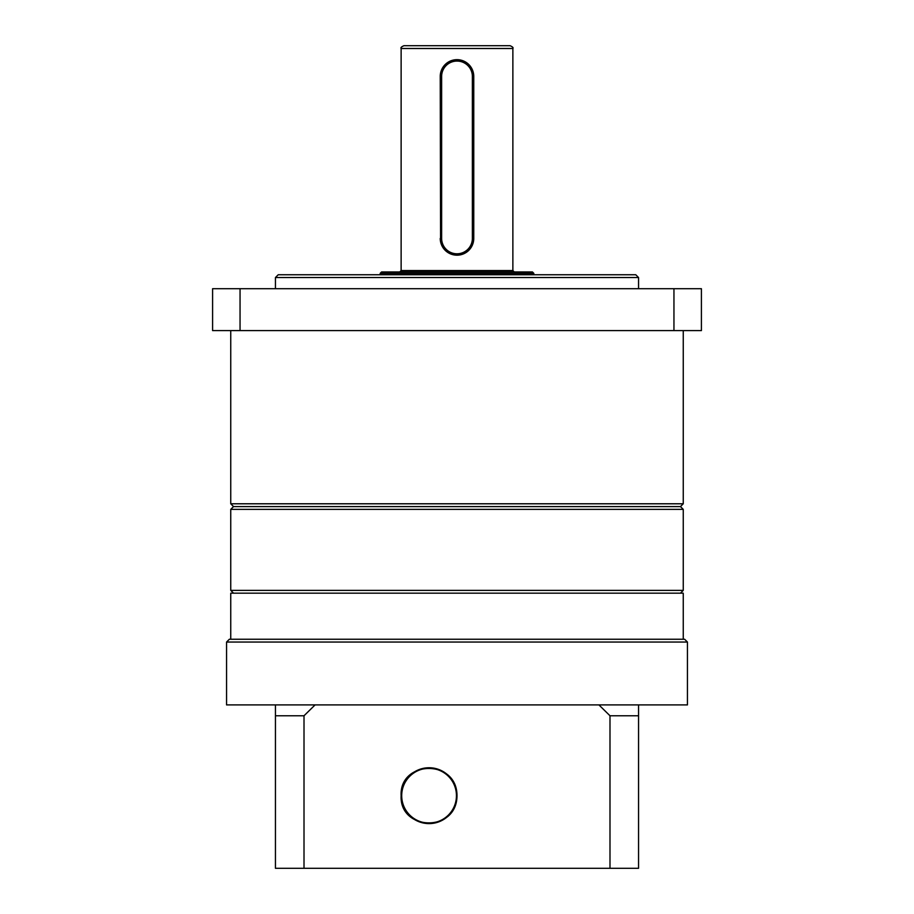 <?xml version="1.0" encoding="UTF-8"?>
<svg xmlns="http://www.w3.org/2000/svg" width="914" height="914" viewBox="0 0 914 914"><rect width="100%" height="100%" fill="white"/><g stroke="black" fill="none" stroke-linecap="round" stroke-linejoin="round"><path stroke-width="1.37" d="M683.249 503.785L230.751 503.785L233.538 506.584L230.751 509.372L683.249 509.372L680.462 506.584L233.538 506.584L680.462 506.584L683.249 503.785L683.249 330.605M275.445 277.536L278.233 274.748L635.767 274.748L638.555 277.536L275.445 277.536L275.445 288.71M673.949 330.605L701.404 330.605L701.404 288.71L673.949 288.71L673.949 330.605L212.596 330.605L212.596 288.71L240.051 288.71L240.051 330.605M240.051 288.71L673.949 288.71M442.753 45.7L510.069 45.7C512.605 46.808 513.542 47.745 512.868 48.488L401.132 48.488C400.458 47.745 401.395 46.808 403.931 45.7L457 45.7M457 61.067A15.367 15.367 0 0 0 441.633 76.422L441.633 238.428A15.367 15.367 0 0 0 457 253.795A15.367 15.367 0 0 0 472.367 238.428L472.367 76.422A15.367 15.367 0 0 0 457 61.067M440.571 241.742L440.24 76.422A16.76 16.76 0 0 1 457 59.661L460.29 59.993M441.633 76.422L440.24 76.422L440.571 73.143M453.721 59.993L457 59.661A16.76 16.76 0 0 1 473.76 76.422L473.76 238.428A16.76 16.76 0 0 1 457 255.189A16.76 16.76 0 0 1 440.24 238.428L441.633 238.428M380.19 273.343L381.584 271.949L532.416 271.949L533.81 273.343L380.19 273.343L380.19 274.748M473.429 73.12L473.76 76.422L472.367 76.422M230.751 509.372L230.751 590.375L683.249 590.375L680.462 593.175M230.751 639.252L230.751 593.175L683.249 593.175L683.249 639.252M457 795.671A27.934 27.934 0 0 0 429.066 767.749A27.934 27.934 0 0 0 401.132 795.671C399.247 830.997 456.943 832.894 457 795.671C456.989 758.517 399.235 760.322 401.132 795.671A27.934 27.934 0 0 0 429.066 823.605A27.934 27.934 0 0 0 457 795.671M684.643 639.252L687.442 642.051L226.558 642.051L229.357 639.252L684.643 639.252M275.445 704.9L275.445 715.765L304.008 715.765L315.09 704.9L226.558 704.9L226.558 642.051M638.555 704.9L598.91 704.9L609.992 715.765L638.555 715.765L638.555 704.9L687.442 704.9L687.442 642.051M304.008 715.765L304.008 868.3L275.445 868.3L275.445 715.765M638.555 715.765L638.555 868.3L304.008 868.3M609.992 868.3L609.992 715.765M598.91 704.9L315.09 704.9M399.738 271.949L401.132 270.555L512.868 270.555L512.868 48.488M472.367 238.428L473.76 238.428M456.429 794.746A27.374 27.374 0 0 0 428.14 768.32A27.374 27.374 0 0 0 401.714 796.608A27.374 27.374 0 0 0 430.003 823.034A27.374 27.374 0 0 0 456.429 794.746M638.555 277.536L638.555 288.71M230.751 503.785L230.751 330.605M533.81 274.748L533.81 273.343M401.132 270.555L401.132 48.488M512.868 270.555L514.262 271.949M683.249 509.372L683.249 590.375M233.538 593.175L230.751 590.375"/></g></svg>
